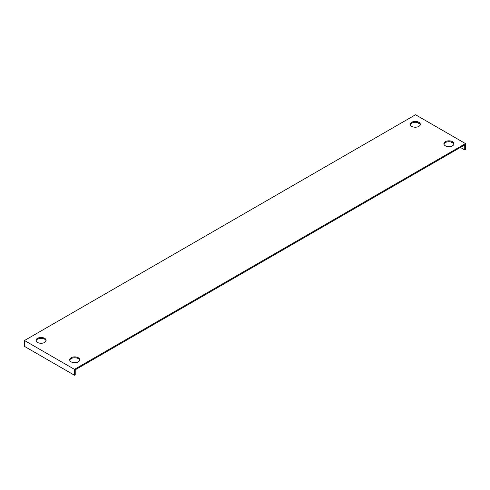 <?xml version="1.0" encoding="UTF-8"?>
<svg xmlns="http://www.w3.org/2000/svg" width="490" height="490" viewBox="0 0 490 490"><rect width="100%" height="100%" fill="white"/><g stroke="black" fill="none" stroke-linecap="round" stroke-linejoin="round"><path stroke-width="0.73" d="M74.462 369.362L24.5 340.513L415.538 114.752L465.5 143.601L74.462 369.362L74.462 375.248L24.5 346.399L24.5 340.513M445.361 145.806A5.047 2.916 0 0 0 450.861 146.437A5.047 2.916 0 0 0 453.979 143.748A5.047 2.916 0 0 0 448.932 140.832A5.047 2.916 0 0 0 443.885 143.748A5.047 2.916 0 0 0 445.361 145.806M411.71 126.377A5.047 2.916 0 0 0 417.211 127.008A5.047 2.916 0 0 0 420.328 124.319A5.047 2.916 0 0 0 415.281 121.404A5.047 2.916 0 0 0 410.234 124.319A5.047 2.916 0 0 0 411.71 126.377M71.148 361.853A5.047 2.916 0 0 0 76.648 362.49A5.047 2.916 0 0 0 79.766 359.795A5.047 2.916 0 0 0 74.719 356.879A5.047 2.916 0 0 0 69.672 359.795A5.047 2.916 0 0 0 71.148 361.853M37.503 342.43A5.047 2.916 0 0 0 43.004 343.061A5.047 2.916 0 0 0 46.115 340.366A5.047 2.916 0 0 0 41.068 337.457A5.047 2.916 0 0 0 36.021 340.366A5.047 2.916 0 0 0 37.503 342.43M74.462 375.248L75.227 374.807L75.227 369.803L464.734 144.924L464.734 149.928L465.5 149.487L465.5 143.601M453.918 144.189A5.047 2.916 0 0 0 448.932 141.714A5.047 2.916 0 0 0 443.94 144.189M420.273 124.76A5.047 2.916 0 0 0 415.281 122.286A5.047 2.916 0 0 0 410.295 124.76M79.705 360.236A5.047 2.916 0 0 0 74.719 357.761A5.047 2.916 0 0 0 69.727 360.236M46.06 340.807A5.047 2.916 0 0 0 41.068 338.339A5.047 2.916 0 0 0 36.082 340.807M417.272 122.525L419.918 124.056M450.923 141.953L453.569 143.478M460.404 147.423L464.734 149.928"/></g></svg>
